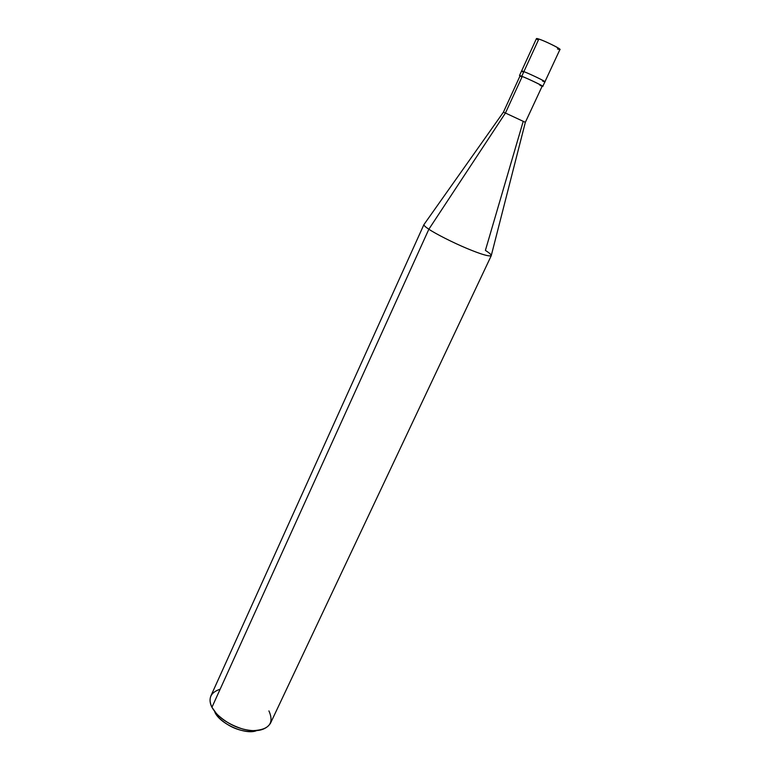 <?xml version="1.0" encoding="UTF-8"?>
<svg xmlns="http://www.w3.org/2000/svg" width="770" height="770" viewBox="0 0 770 770"><rect width="100%" height="100%" fill="white"/><g stroke="black" fill="none" stroke-linecap="round" stroke-linejoin="round"><path stroke-width="1.16" d="M542.523 81.043C552.119 84.787 532.58 74.911 523.879 71.629C520.992 70.551 520.895 70.763 523.581 72.284C520.895 70.763 520.992 70.551 523.879 71.629L521.762 76.249L519.49 75.556L536.459 38.577L538.856 39.039L523.879 71.629C532.58 74.911 552.119 84.787 542.523 81.043L544.929 81.755C545.709 81.447 529.924 73.901 523.879 71.629L521.598 70.975L523.879 71.629L538.856 39.039C535.881 38.077 535.718 38.433 538.365 40.098M557.451 48.934C567.278 52.35 547.797 41.955 538.856 39.039C545.064 41.06 560.916 48.789 559.973 49.444L542.802 86.327C543.562 86.076 527.777 78.55 521.762 76.249L522.233 76.48C519.5 75.431 519.413 75.624 521.973 77.048M214.801 712.067C219.739 723.858 245.909 735.379 256.593 730.624L248.845 731.481C237.699 730.72 227.651 726.081 218.709 717.553L214.801 712.067M519.49 75.556L520 75.989C519.019 75.325 519.606 75.412 521.762 76.249L523.879 71.629C529.924 73.901 545.709 81.447 544.929 81.755M520.077 75.826L522.233 76.48L505.438 113.036L503.397 112.17L505.438 113.036L428.861 229.219C425.107 226.765 423.51 225.158 424.068 224.407L503.407 112.179L520.077 75.826M539.953 85.364C549.02 88.954 530.463 79.637 522.233 76.48C527.951 78.675 542.937 85.817 542.224 86.057L525.352 122.314L505.438 113.036L525.342 122.314L491.298 255.476C489.797 256.882 481.837 254.6 467.409 248.643C453.097 242.714 435.281 233.608 428.861 229.219L211.942 707.284C209.835 703.251 209.478 699.449 210.893 695.888L423.933 224.571C423.779 225.417 425.425 226.967 428.861 229.219C435.166 233.522 452.365 242.348 466.591 248.296C480.817 254.235 489.046 256.689 491.26 255.678C491.366 254.706 489.422 252.955 485.398 250.414L523.205 121.4M220.153 689.198C210.547 692.394 207.813 698.419 211.942 707.284L428.861 229.219L505.438 113.036L522.233 76.48L521.762 76.249C528.884 78.973 546.941 87.761 542.147 86.221L542.802 86.327M491.26 255.678L270.414 723.386C265.515 730.489 256.352 732.395 242.906 729.084C227.699 724.175 217.381 716.909 211.942 707.284L216.64 713.867C227.429 724.147 239.547 729.739 252.983 730.663C269.105 729.825 274.418 723.242 268.913 710.903M216.64 713.867L218.709 717.553M252.983 730.663L248.845 731.481"/></g></svg>
